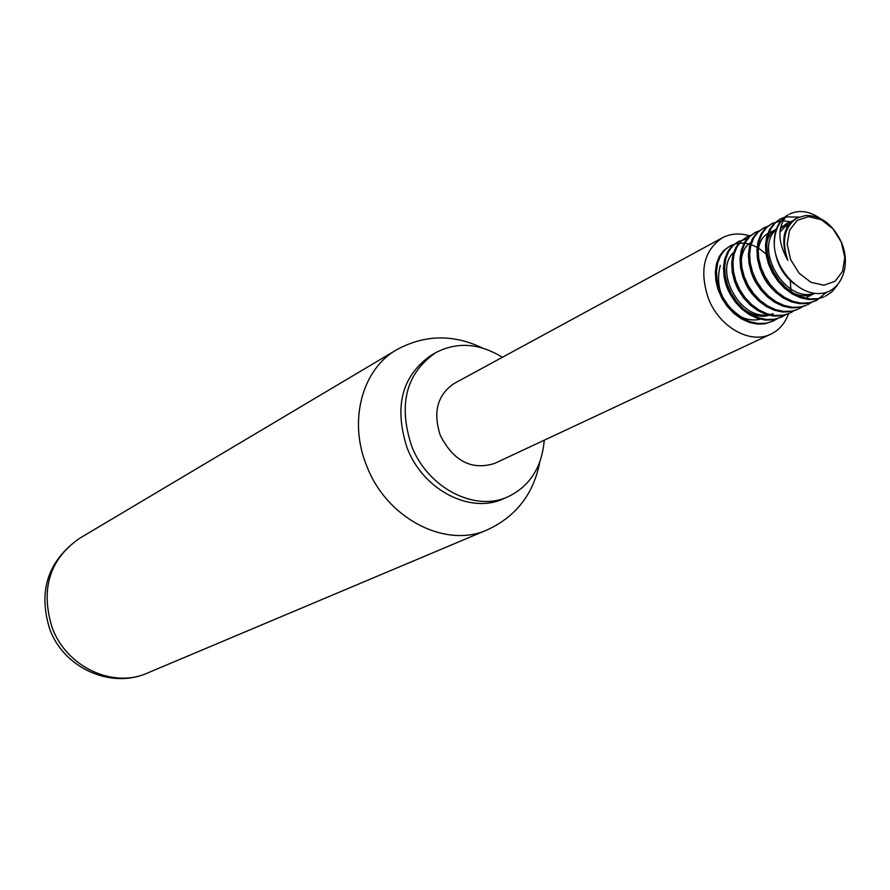 <?xml version="1.0" encoding="UTF-8"?>
<svg xmlns="http://www.w3.org/2000/svg" width="890" height="890" viewBox="0 0 890 890"><rect width="100%" height="100%" fill="white"/><g stroke="black" fill="none" stroke-linecap="round" stroke-linejoin="round"><path stroke-width="1.33" d="M502.372 357.291C479.254 343.106 456.993 341.593 435.588 352.74L431.216 355.255C401.824 375.758 393.803 406.663 407.13 447.959C423.061 490.101 470.565 514.465 503.64 498.667L508.257 496.642C529.939 486.029 541.932 467.217 544.246 440.194M435.588 352.74C406.151 373.288 398.119 404.282 411.503 445.712C427.489 487.998 475.115 512.462 508.257 496.642M749.369 235.794C739.523 232.857 730.501 233.547 722.302 237.841L454.312 383.39C437.424 394.726 432.763 412.07 440.305 435.433C453.655 461.287 471.789 470.599 494.707 463.378L770.918 334.106C779.195 330.09 785.091 323.281 788.585 313.68M722.302 237.841C703.723 250.524 699.14 270.883 708.562 298.884C719.61 327.364 750.493 344.541 770.918 334.106M841.35 242.258L832.984 228.808L821.281 219.674L808.509 216.648L797.184 220.386L789.552 230.21L787.183 244.194L790.598 259.569L799.12 273.208L811.024 282.364L823.884 285.212L835.143 281.24L842.574 271.305L844.777 257.399L841.35 242.258M841.573 242.581C832.884 224.269 820.869 215.246 805.517 215.513L797.251 217.928C784.435 226.549 781.287 240.678 787.806 260.303C777.682 242.024 777.281 227.239 786.593 215.925C777.927 222.634 773.844 232.869 774.333 246.63C776.603 270.961 799.176 294.857 819.823 293.511C840.605 292.766 851.697 266.466 841.573 242.581M730.412 245.74L723.681 250.535L719.365 256.365L716.528 263.574L715.337 271.795L715.86 280.65L718.108 289.673L721.968 298.406L727.286 306.427L733.794 313.302L741.17 318.709L749.102 322.369L757.168 324.094L765 323.804L773.466 320.945L766.223 323.226L758.369 323.515L750.303 321.78L742.382 318.13L734.984 312.713L728.487 305.837L723.158 297.816L719.298 289.061L717.051 280.05L716.517 271.183L717.707 262.951L720.533 255.742L724.849 249.901L730.412 245.751C742.727 240.178 755.143 243.471 767.647 255.619M738.567 241.379L731.803 246.196L727.486 252.048L724.66 259.268L723.47 267.545L724.026 276.434L726.285 285.49L730.178 294.29L735.518 302.333L742.049 309.253L749.469 314.693L757.412 318.364L765.511 320.1L773.377 319.822L781.865 316.951L774.611 319.232L766.746 319.521L758.636 317.774L750.693 314.092L743.261 308.663L736.72 301.732L731.38 293.678L727.486 284.889L725.216 275.811L724.671 266.922L725.851 258.645L728.688 251.403L732.993 245.562L738.567 241.379L747.778 238.709M746.81 236.963L740.035 241.791L735.719 247.654L732.882 254.929L731.702 263.229L732.259 272.151L734.539 281.273L738.455 290.096L743.818 298.183L750.392 305.148L757.835 310.61L765.812 314.315L773.944 316.072L781.821 315.794L789.107 313.514L783.055 315.205L775.168 315.483L767.047 313.725L759.048 310.009L751.605 304.536L745.041 297.583L739.668 289.473L735.752 280.65L733.471 271.528L732.915 262.583L734.083 254.284L736.92 247.019L741.236 241.145L746.81 236.963L751.205 235.171M755.143 232.501L748.334 237.352L744.007 243.248L741.181 250.535L740.013 258.868L740.591 267.846L742.883 276.99L746.821 285.868L752.217 294.011L758.803 300.998L766.29 306.505L774.3 310.232L782.444 312.001L790.365 311.734L797.674 309.442L791.633 311.133L783.701 311.4L775.546 309.631L767.547 305.904L760.049 300.397L753.452 293.4L748.056 285.256L744.107 276.367L741.815 267.223L741.236 258.245L742.405 249.89L745.23 242.603L749.547 236.707L755.143 232.501L759.593 230.699M763.553 227.996L756.723 232.869L752.406 238.776L749.569 246.096L748.412 254.484L749.002 263.485L751.316 272.685L755.287 281.607L760.705 289.773L767.336 296.815L774.845 302.344L782.877 306.093L791.065 307.884L799.009 307.617L806.318 305.326L800.266 307.017L792.334 307.284L784.135 305.493L776.091 301.732L768.582 296.203L761.94 289.15L756.522 280.962L752.562 272.051L750.237 262.839L749.647 253.828L750.804 245.451L753.63 238.108L757.957 232.212L763.553 227.996L768.037 226.182M772.053 223.446L765.211 228.33L760.883 234.259L758.058 241.613L756.901 250.012L757.501 259.079L759.837 268.313L763.82 277.268L769.272 285.501L775.935 292.576L783.467 298.139L791.544 301.921L799.754 303.724L807.708 303.479L816.352 300.564L808.999 302.867L801.022 303.112L792.823 301.309L784.735 297.527L777.193 291.953L770.54 284.878L765.077 276.645L761.095 267.679L758.747 258.434L758.147 249.367L759.303 240.956L762.118 233.603L766.457 227.662L772.064 223.446L781.531 220.776M780.018 219.196L773.777 223.757L769.438 229.709L766.624 237.085L765.478 245.54L766.101 254.629L768.459 263.907L772.476 272.93L777.949 281.195L784.624 288.304L792.211 293.911L800.31 297.705L808.543 299.53L816.542 299.274L823.895 296.971L817.832 298.662L809.844 298.906L801.59 297.082L793.491 293.277L785.915 287.681L779.217 280.55L773.744 272.284L769.716 263.273L767.358 253.973L766.735 244.884L767.881 236.417L770.707 229.03L775.034 223.09L780.652 218.84L785.191 217.015M786.593 215.925L788.062 214.879C778.005 220.82 773.432 231.411 774.333 246.63M789.33 214.201C798.786 209.595 808.943 210.919 819.801 218.172M837.268 285.356L831.939 291.809L825.197 296.359M785.759 216.871L799.053 217.082M826.532 292.276L816.352 300.564M783.178 220.72L791.811 222.055M811.769 302.255L807.597 304.725M803.08 306.394L798.931 308.841M794.447 310.51L790.353 312.924M785.926 314.57L781.865 316.951M790.287 280.25L790.965 291.642M777.493 318.587L773.466 320.945M761.707 318.831C755.254 320.789 748.501 320.189 741.437 317.018C722.001 304.069 714.948 286.858 720.299 265.409M779.963 232.157L788.929 222.344L793.224 220.698M814.55 293.311C784.29 303.768 753.363 246.942 776.703 229.386M780.875 226.627L789.63 224.714M814.139 293.255L809.655 296.07M771.697 231.478L776.592 229.709M769.438 314.448C739.568 321.846 712.378 267.89 734.94 251.47M724.638 268.947C720.333 294.957 751.928 325.384 773.065 313.625M732.882 264.263C731.88 282.375 739.379 296.815 755.365 307.573M752.517 241.657C733.138 250.379 739.579 291.23 764.132 303.668M749.625 254.818C748.345 273.686 756.122 288.638 772.954 299.685M776.269 230.621L769.338 232.735C749.625 241.568 756.723 283.532 781.91 295.691M807.23 297.227L813.226 293.11M788.751 226.038L780.83 226.95M776.959 228.719C748.657 243.404 781.765 307.829 813.938 293.889M792.167 221.688L786.526 223.624L780.408 228.752M775.557 253.617C778.027 265.988 784.268 276.089 794.269 283.932M797.251 217.928L795.248 218.985C783.111 227.228 780.63 241.001 787.806 260.303M52.199 627.773C66.572 667.066 113.063 688.66 147.373 673.074C110.805 689.416 63.802 667.889 49.807 629.297C37.925 591.171 47.782 560.878 79.377 538.439C49.417 559.543 40.35 589.314 52.199 627.773M79.377 538.439L396.528 349.837C362.119 369.294 348.168 421.081 366.713 465.893C386.538 518.503 445.757 548.941 487.409 529.795C516.278 516.334 533.755 493.683 539.83 461.832M147.373 673.074L487.409 529.795M482.347 347.99C453.099 333.973 424.497 334.596 396.528 349.837M779.395 219.518L780.652 218.84M786.526 223.613L788.929 222.344"/></g></svg>
